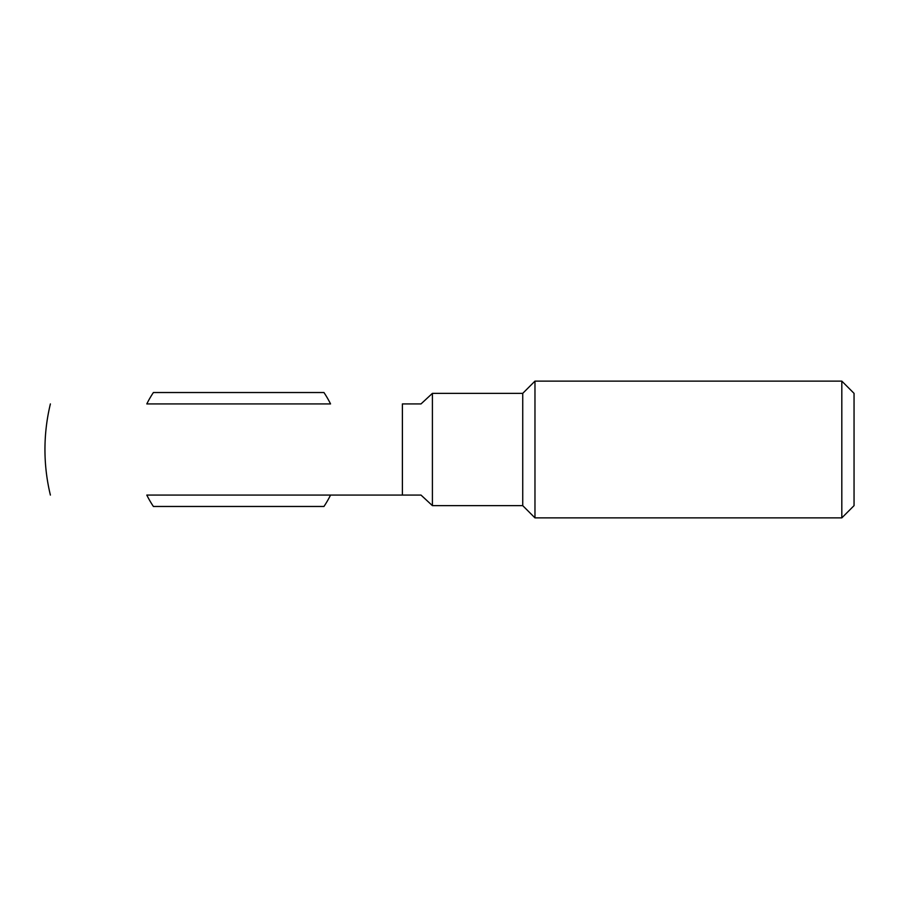 <?xml version="1.0" encoding="UTF-8"?>
<svg xmlns="http://www.w3.org/2000/svg" width="899" height="899" viewBox="0 0 899 899"><rect width="100%" height="100%" fill="white"/><g stroke="black" fill="none" stroke-linecap="round" stroke-linejoin="round"><path stroke-width="1.35" d="M421.013 403.921L432.408 393.357L432.408 505.643L421.013 495.079L146.807 495.079A102.565 102.565 0 0 0 153.403 506.474L323.955 506.474A102.565 102.565 0 0 0 330.551 495.079L402.392 495.079L402.392 403.921L421.013 403.921M146.807 403.921L330.551 403.921A102.565 102.565 0 0 0 323.955 392.526L153.403 392.526A102.565 102.565 0 0 0 146.807 403.921L238.673 403.921M432.408 393.357L522.735 393.357L522.735 505.643L432.408 505.643M522.735 393.357L534.972 381.12L534.972 517.88L522.735 505.643M50.389 495.079A193.723 193.723 0 0 1 44.95 449.5C44.961 434.093 46.77 418.9 50.389 403.921M841.812 517.88L854.05 505.643L854.05 393.357L841.812 381.12L841.812 517.88L534.972 517.88M330.551 495.079L146.807 495.079M841.812 381.12L534.972 381.12"/></g></svg>
